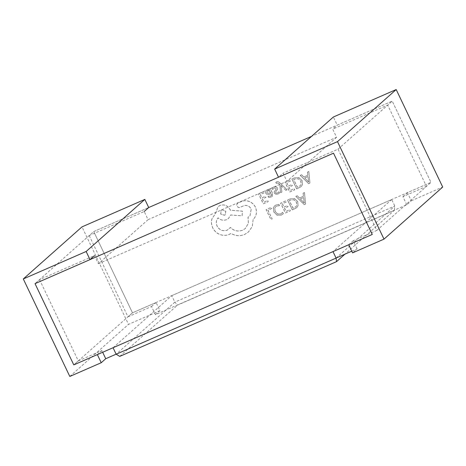 <?xml version="1.0" encoding="UTF-8"?>
<svg xmlns="http://www.w3.org/2000/svg" width="466" height="466" viewBox="0 0 466 466"><rect width="100%" height="100%" fill="white"/><g stroke="black" fill="none" stroke-linecap="round" stroke-linejoin="round"><path stroke-width="0.35" stroke-dasharray="2.33 1.75" d="M89.21 235.569L127.969 316.822L132.484 312.814L93.73 231.561L35.032 283.643L39.546 279.635L94.528 255.607L98.408 263.733L148.071 219.661L144.198 211.535L89.21 235.569L93.73 231.561L148.712 207.533L93.73 231.561L132.484 312.814L156.046 302.516L159.925 310.641L128.505 324.371L81.999 226.872M127.969 316.822L151.532 306.523L155.405 314.643L406.766 204.79L411.28 200.782L407.406 192.656L430.968 182.357L392.215 101.105L337.233 125.138L333.353 117.013M411.28 200.782L442.7 187.047M155.405 314.643L159.925 310.641M351.783 251.18L357.096 248.856L352.581 252.863M116.133 354.172L336.254 257.966M69.807 376.452L128.505 324.371M148.071 219.661L336.592 137.266L332.712 129.146L337.233 125.138M336.592 137.266L286.922 181.338L283.048 173.212L278.534 177.22M98.408 263.733L286.922 181.338M39.546 279.635L78.3 360.888L73.785 364.895L132.484 312.814L430.968 182.357L392.215 101.105L311.544 136.363M357.096 248.856L353.222 240.73L376.79 230.431L338.031 149.178L283.048 173.212M338.031 149.178L392.215 101.105L387.7 105.112L332.712 129.146M376.79 230.431L430.968 182.357L426.454 186.365L387.7 105.112M353.222 240.73L348.708 244.737M78.3 360.888L101.868 350.589L102.666 352.273M101.868 350.589L97.347 354.597M406.766 204.79L402.892 196.664L426.454 186.365M151.532 306.523L156.046 302.516M402.892 196.664L407.406 192.656M113.057 347.729L171.756 295.648L174.855 302.149L116.162 354.23M336.097 258.106L394.795 206.024L174.855 302.149L177.529 305.113L394.323 210.358L344.957 254.162M171.756 295.648L391.696 199.524L394.795 206.024L394.323 210.358M391.696 199.524L332.998 251.605M119.733 356.391L177.529 305.113M309.942 183.033L308.62 183.621L300.186 175.362L301.549 174.75L303.78 177.045L307.758 175.274L307.42 172.135L308.783 171.529L309.942 183.033L308.667 183.581L300.232 175.321L301.595 174.709L303.826 177.004L307.805 175.233L307.467 172.094L308.824 171.488L309.983 182.992M290.627 180.994L286.718 182.736L288.332 186.062L291.751 184.536L292.298 185.672L288.885 187.192L290.417 190.355L294.104 188.713L294.658 189.848L289.736 192.044L284.942 182.159L290.079 179.87L290.668 180.954L286.718 182.736M285.839 190.349L280.94 185.369L281.866 192.12L280.526 192.714L279.786 184.478L278.639 183.429L276.932 182.975L276.321 183.423L275.785 182.317L276.507 181.874C277.555 181.408 278.732 181.798 280.037 183.051L287.079 189.796L285.839 190.349L281.394 185.864M281.441 185.823L280.986 185.328L281.913 192.079L280.573 192.674L279.833 184.437L278.685 183.388L276.973 182.94L276.321 183.423L275.785 182.323L276.554 181.833C277.602 181.367 278.779 181.757 280.083 183.01L287.12 189.755L285.879 190.309M272.616 189.511L271.993 188.235L273.641 186.994L275.901 186.668L277.41 187.85L277.579 189.196L275.61 191.928L275.668 192.697L276.367 193.227L277.439 193.07L278.924 191.782L279.507 192.988L279.204 193.285L279.553 192.947L278.039 194.019L275.878 194.305L274.381 193.14L274.177 191.87L276.146 189.085L276.122 188.281L274.253 187.955L272.616 189.511L271.993 188.235M268.626 197.421L268.037 196.221L270.734 196.035C271.655 195.627 271.835 194.84 271.276 193.693L269.115 194.299C267.501 194.753 266.371 194.322 265.731 193.006L265.591 191.241L266.144 190.454L266.896 189.982L269.628 190.297L269.103 189.202L270.297 188.672L272.499 193.215L272.243 196.425L271.334 196.99L268.666 197.38L268.084 196.18L270.688 196.075C271.608 195.662 271.795 194.881 271.235 193.728L269.068 194.339C267.455 194.794 266.331 194.363 265.69 193.046L265.544 191.281L266.098 190.495L266.855 190.023L269.552 190.349L269.057 189.243L270.251 188.707L272.459 193.25L272.196 196.466L271.288 197.031L268.666 197.38M290.155 198.906L294.535 198.638L297.768 201.679L298.03 205.832L296.691 207.714L292.328 209.962L287.528 200.077L290.202 198.865L294.582 198.598L297.809 201.638L298.071 205.791L296.737 207.673L292.374 209.921L287.574 200.036L290.202 198.865M271.684 208.518L267.88 210.213L272.127 218.973L270.897 219.521L266.098 209.636L271.136 207.393L271.725 208.477L267.88 210.213M278.878 204.434L279.472 205.657L276.682 206.094L275.68 206.729L274.736 208.232L275.167 211.471L277.608 213.993L280.748 213.929L282.711 212.339L283.357 213.673L282.996 214.034L283.404 213.632L281.289 215.088L277.078 215.199L273.833 211.972L273.326 207.853L274.561 205.914L275.954 205.04L278.918 204.399L279.472 205.657M286.275 202.011L282.367 203.753L283.98 207.079L287.4 205.553L287.947 206.688L284.534 208.209L286.066 211.372L289.753 209.729L290.306 210.865L285.384 213.061L280.59 203.176L285.728 200.881L286.316 201.97L282.367 203.753M305.591 204.05L304.269 204.638L295.834 196.372L297.197 195.767L299.428 198.062L303.407 196.291L303.069 193.151L304.432 192.54L305.591 204.05L304.315 204.597L295.881 196.337L297.244 195.726L299.475 198.021L303.453 196.25L303.116 193.11L304.479 192.505L305.632 204.009M264.17 192.79L260.267 194.532L261.88 197.858L265.3 196.337L265.847 197.468L262.434 198.988L263.966 202.151L267.653 200.508L268.206 201.644L263.284 203.84L258.49 193.955L263.628 191.666L264.216 192.749L260.267 194.532M294.506 177.89L298.887 177.622L302.119 180.662L302.382 184.816L301.042 186.697L296.679 188.951L291.879 179.066L294.553 177.855L298.933 177.581L302.16 180.627L302.422 184.775L301.083 186.662L296.726 188.911L291.926 179.026L294.553 177.855M253.172 219.451L252.199 226.639L248.331 232.091L244.737 234.415C241.697 235.726 238.534 236.023 235.254 235.307L230.769 233.548L229.272 234.386C226.243 235.691 223.097 235.726 219.824 234.491C216.673 233.21 214.308 231.014 212.746 227.903C211.372 224.985 211.081 222.008 211.879 218.973L215.676 213.178L217.977 206.7L219.806 205.523C224.14 204.091 227.542 205.424 230.012 209.519L230.35 210.224L242.384 211.185L242.087 215.845L230.6 214.989L228.486 218.478L226.662 219.649C223.447 220.826 220.569 220.226 218.03 217.855C216.102 220.267 215.793 223.028 217.092 226.138C219.562 230.239 222.964 231.573 227.297 230.14L230.385 227.478C233.967 231.008 238.091 231.905 242.757 230.169L245.267 228.55L248.343 223.389L247.999 217.144L249.945 215.997L251.18 209.053C249.409 206.001 246.893 204.9 243.631 205.756L240.2 207.37C238.86 207.813 237.806 207.399 237.037 206.129C236.542 204.824 236.85 203.805 237.951 203.071L241.959 201.289C244.51 200.444 247.079 200.584 249.671 201.691C252.252 202.867 254.168 204.72 255.426 207.248C257.29 211.943 256.539 216.014 253.172 219.451L252.24 226.598L248.378 232.051L244.778 234.375C241.743 235.685 238.58 235.982 235.301 235.266L230.81 233.507L229.319 234.346C226.29 235.65 223.144 235.691 219.87 234.456C216.713 233.169 214.354 230.973 212.793 227.868C211.418 224.944 211.127 221.967 211.925 218.933L215.723 213.137L218.024 206.659L219.853 205.483C224.187 204.05 227.583 205.384 230.058 209.479L230.396 210.183L242.431 211.145L242.128 215.81L230.641 214.948L228.526 218.438L226.709 219.608C223.494 220.785 220.616 220.185 218.076 217.814C216.148 220.226 215.834 222.987 217.139 226.097C219.608 230.198 223.01 231.532 227.338 230.099L230.425 227.437C234.014 230.967 238.138 231.864 242.803 230.128L245.308 228.515L248.39 223.348L248.046 217.104L249.986 215.962L251.226 209.018C249.456 205.96 246.933 204.859 243.677 205.716L240.246 207.329C238.907 207.772 237.852 207.358 237.083 206.089C236.588 204.784 236.891 203.764 237.998 203.03L242 201.248C244.557 200.409 247.126 200.543 249.718 201.65C252.298 202.827 254.215 204.679 255.467 207.207C257.337 211.908 256.585 215.974 253.213 219.416M237.544 203.357L237.998 203.03L237.544 203.357M215.315 213.486L215.723 213.137L215.315 213.486M267.921 210.172L272.173 218.933L270.938 219.48L266.144 209.595L271.183 207.353L271.725 208.477M279.513 205.617L276.728 206.059L275.726 206.688L274.777 208.191L275.208 211.43L277.654 213.952L280.788 213.888L282.757 212.298L283.404 213.632L281.336 215.047L277.124 215.158L273.88 211.931L273.373 207.813L274.608 205.879L276 204.999L278.918 204.399M282.413 203.712L284.027 207.038L287.446 205.512L287.994 206.648L284.575 208.168L286.112 211.331L289.8 209.688L290.353 210.824L285.431 213.02L280.637 203.135L285.769 200.846L286.316 201.97M293.056 208.238L289.357 200.619L290.743 199.996L294.081 199.763L296.498 202.18L296.801 205.436L295.846 206.747L293.009 208.279L289.31 200.654L290.697 200.036L294.034 199.803L296.452 202.221L296.755 205.477L295.799 206.787L293.009 208.279M300.407 198.965L303.611 197.537L304.35 203.048L300.36 199.005L303.57 197.572L304.275 203.1L300.36 199.005M260.313 194.491L261.927 197.817L265.34 196.297L265.894 197.427L262.475 198.947L264.012 202.116L267.7 200.467L268.253 201.609L263.331 203.799L258.531 193.914L263.669 191.625L264.216 192.749M267.746 193.314L266.995 192.563L266.942 191.584L267.7 190.862L269.278 190.856L270.822 192.743L267.7 193.355L266.948 192.604L266.896 191.625L267.659 190.903L269.231 190.897L270.775 192.784L267.7 193.355M266.942 191.584L267.7 190.862L266.942 191.584M272.039 188.194L273.688 186.953L275.948 186.627L277.456 187.81L277.625 189.161L275.656 191.887L275.715 192.662L276.414 193.186L277.48 193.029L278.965 191.742L279.553 192.947L278.085 193.978L275.924 194.264L274.427 193.099L274.224 191.829L276.187 189.05L276.169 188.241L274.293 187.915L272.657 189.476M276.973 182.94L276.367 183.383L276.973 182.94M286.765 182.695L288.378 186.021L291.792 184.501L292.345 185.631L288.926 187.151L290.464 190.314L294.151 188.672L294.704 189.808L289.782 192.004L284.988 182.119L290.12 179.829L290.668 180.954M297.407 187.221L293.708 179.602L295.095 178.985L298.432 178.746L300.85 181.169L301.153 184.42L300.197 185.73L297.36 187.262L293.662 179.643L295.048 179.02L298.386 178.787L300.803 181.21L301.106 184.46L300.151 185.771L297.36 187.262M304.758 177.948L307.962 176.521L308.702 182.031L304.712 177.989L307.921 176.562L308.655 182.072L304.712 177.989M221.833 209.729L225.812 211.29L225.189 214.762L224.495 215.21L220.744 214.051L221.134 210.178L221.833 209.729L225.765 211.325L225.142 214.803L224.449 215.251L220.698 214.092L221.094 210.218L221.787 209.77"/><path stroke-width="0.7" d="M144.839 199.407L86.14 251.489L23.3 278.953L81.999 226.872L144.839 199.407L148.712 207.533L144.198 211.535M333.353 117.013L396.193 89.548L337.495 141.629L274.66 169.094L333.353 117.013M86.14 251.489L90.014 259.614L35.032 283.643L73.785 364.895L372.27 234.439L348.708 244.737L352.581 252.863L384.001 239.128L442.7 187.047L396.193 89.548M102.666 352.273L105.741 358.715L116.133 354.172M336.254 257.966L351.783 251.18M105.741 358.715L101.227 362.723L69.807 376.452L23.3 278.953M94.528 255.607L90.014 259.614M101.227 362.723L97.347 354.597L73.785 364.895L35.032 283.643L333.516 153.186L372.27 234.439L333.516 153.186L278.534 177.22L274.66 169.094M384.001 239.128L337.495 141.629M113.057 347.729L116.162 354.23L336.097 258.106L332.998 251.605L113.057 347.729M344.957 254.162L336.528 261.642L119.733 356.391L116.162 354.23M336.528 261.642L336.097 258.106M311.544 136.363L148.712 207.533"/></g></svg>
